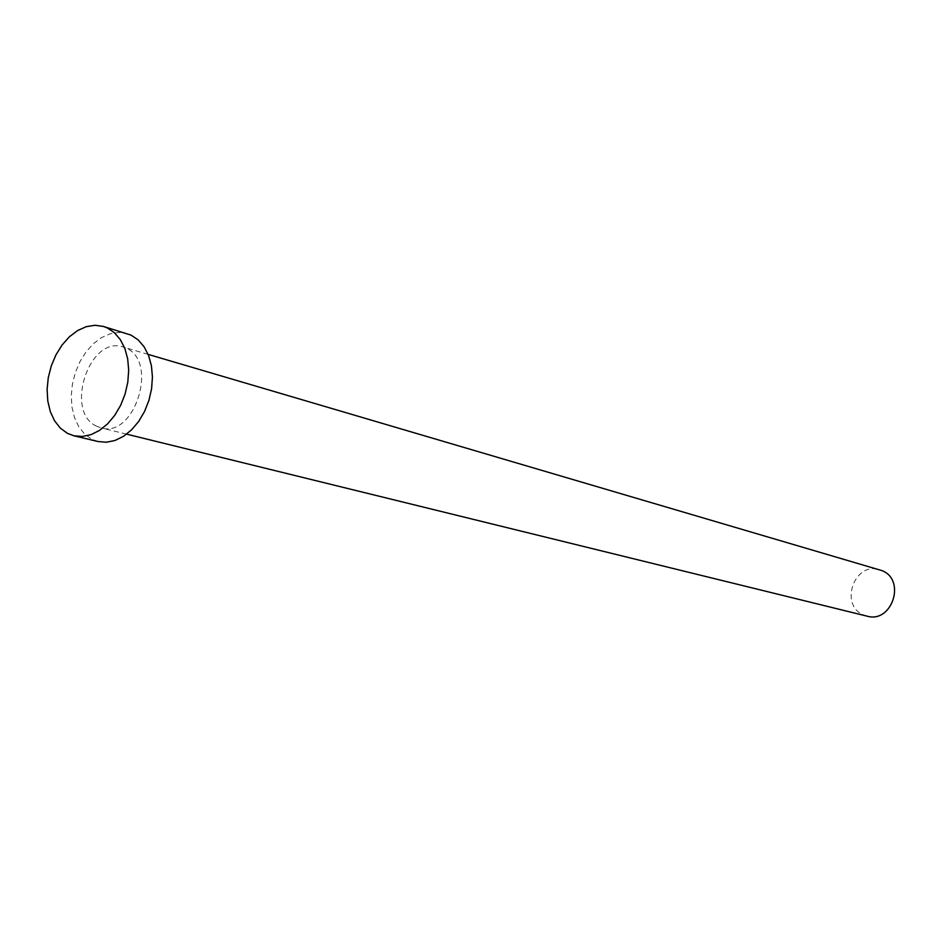 <?xml version="1.0" encoding="UTF-8"?>
<svg xmlns="http://www.w3.org/2000/svg" width="942" height="942" viewBox="0 0 942 942"><rect width="100%" height="100%" fill="white"/><g stroke="black" fill="none" stroke-linecap="round" stroke-linejoin="round"><path stroke-width="0.71" stroke-dasharray="4.71 3.53" d="M867.052 616.15L863.59 614.949C838.922 605.141 854.441 561.138 879.569 569.757M96.531 426.161C64.032 411.619 89.49 335.093 122.978 346.974L126.075 348.163C158.868 361.257 134.624 438.583 101.124 427.892L96.531 426.161M98.086 441.539L91.621 439.113L84.544 433.956L78.751 426.667L74.5 417.577L71.969 407.121L71.262 395.781L72.416 384.065L75.36 372.514L79.964 361.634L86.028 351.919L93.282 343.806L101.406 337.683L110.037 333.833L118.774 332.455L127.217 333.645M148.13 354.38L122.978 346.974M126.593 434.144L101.124 427.892"/><path stroke-width="1.41" d="M148.13 354.38L881.9 570.593C906.381 579.801 892.062 623.651 867.052 616.15L126.593 434.144M103.443 326.45L131.02 335.117L138.133 339.85L144.079 346.75L148.589 355.511L151.415 365.755L152.439 377L151.591 388.74L148.918 400.421L144.538 411.501L138.662 421.463L131.562 429.846L123.567 436.276L115.065 440.456L106.446 442.234L98.086 441.539L73.923 435.793L67.435 433.355L60.347 428.151L54.542 420.768L50.291 411.572L47.783 400.998L47.1 389.517L48.277 377.648L51.268 365.943L55.919 354.922L62.031 345.066L69.343 336.836L77.515 330.607L86.193 326.686L94.965 325.273L103.443 326.45L107.258 327.922L114.394 332.703L120.364 339.673L124.862 348.54L127.688 358.902L128.689 370.3L127.806 382.193L125.098 394.027L120.67 405.26L114.736 415.363L107.576 423.876L99.534 430.4L90.985 434.662L82.319 436.476L73.923 435.793"/></g></svg>
